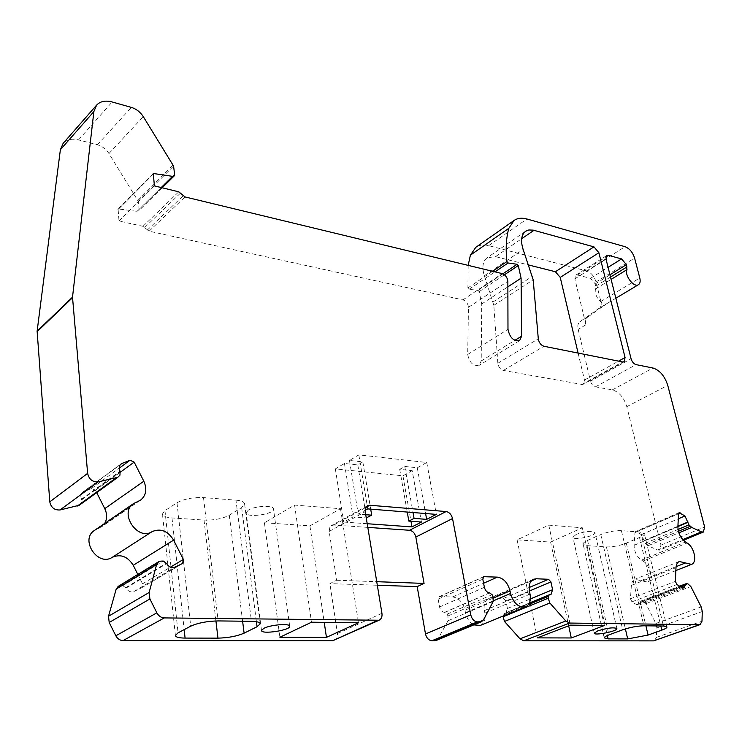 <?xml version="1.0" encoding="UTF-8"?>
<svg xmlns="http://www.w3.org/2000/svg" width="742" height="742" viewBox="0 0 742 742"><rect width="100%" height="100%" fill="white"/><g stroke="black" fill="none" stroke-linecap="round" stroke-linejoin="round"><path stroke-width="0.56" stroke-dasharray="3.71 2.78" d="M367.8 527.395L333.817 525.048L331.461 525.54L329.902 527.043L329.17 531.42L336.655 580.235L329.902 583.62L377.316 585.243M367.197 523.722L343.732 522.053L353.062 516.951L366.242 517.935M365.713 514.707L358.21 514.132L365.11 510.348M412.181 470.641L402.925 475.817L335.347 468.907L344.455 463.462L357.792 464.882L362.838 461.904L349.491 460.457L358.831 454.883L426.752 462.498L417.282 467.794L404.798 466.44L399.706 469.324L412.181 470.641L421.437 522.043M402.925 475.817L410.975 521.264M335.347 468.907L343.732 522.053M334.549 640.309C336.84 639.075 337.805 636.822 337.452 633.557L329.902 583.62M137.817 574.429L142.538 583.824L141.685 587.766L134.024 591.439C130.805 592.552 128.162 591.43 126.094 588.072L122.82 585.651L118.191 586.393M104.705 523.398L101.264 527.043L94.457 530.428M79.227 505.274L81.453 503.104L81.564 499.255C80.303 496.296 80.711 493.903 82.807 492.085L91.572 488.459L95.532 490.276L96.701 492.595M468.165 265.376L467.905 287.942L469.065 289.306L478.024 290.419L479.147 291.643L481.743 303.979L481.196 360.974L479.128 365.361C473.164 366.288 469.352 362.662 467.701 354.472L468.452 307.318C468.035 303.589 466.199 301.104 462.943 299.87L149.096 231.189L142.965 226.319L119.017 221.033L118.08 208.938L137.075 211.331L138.643 210.904L139.097 209.439L138.207 201.24L108.972 153.538C106.06 149.096 102.192 146.174 97.36 144.773L78.494 139.913C71.909 138.364 66.799 139.505 63.153 143.336M607.206 303.404L587.488 317.224C585.661 318.661 585.141 321.175 585.911 324.773L574.864 278.816L575.681 275.189L577.397 275.004L590.493 278.315L595.242 283.917L595.733 288.842C592.923 294.472 602.458 306.854 607.021 303.524L599.555 307.986C601.122 306.743 601.558 304.582 600.862 301.484L596.049 281.96C594.249 276.265 591.133 272.583 586.69 270.923L488.69 245.658C483.608 244.387 479.304 244.953 475.77 247.355M599.555 307.986L579.771 321.833C577.935 323.28 577.406 325.784 578.166 329.365L590.484 381.147L631.071 358.757M654.444 640.736L656.345 637.424L656.865 627.927L655.854 623.466L645.902 603.645L642.999 601.085L641.144 600.955L638.945 605.082L636.868 604.776L631.952 601.855L630.45 598.794L631.368 585.373C631.646 582.22 632.815 580.179 634.864 579.279L646.987 581.969C653.136 580.049 650.242 565.033 643.026 561.082L641.478 560.136C636.645 556.546 634.197 551.603 634.113 545.287L634.985 532.589L635.616 531.467L641.44 534.611L645.243 543.283L648.016 545.76L657.607 549.989L659.629 550.11L660.974 545.101L626.814 406.662C623.957 397.526 619.125 391.924 612.336 389.865L595.409 386.851C593.071 386.137 591.43 384.245 590.484 381.147M480.324 625.423C484.294 623.363 485.815 619.245 484.869 613.087L484.378 610.592C483.469 604.563 484.897 600.547 488.672 598.544L491.408 598.033L503.586 598.377L505.942 600.946L507.445 608.486L505.738 613.282L503.901 613.551L502.909 616.129M436.157 640.476L438.095 638.686L448.057 620.729L447.955 615.962L447.111 614.126L444.551 612.354C442.047 611.992 440.377 610.212 439.552 607.012L438.123 599.128L439.051 596.689L452.676 596.939C458.844 597.894 462.943 602.309 464.984 610.202L465.447 612.725C466.699 618.374 469.482 622.427 473.776 624.894M578.101 353.071L584.473 380.062L583.416 384.226L581.886 384.439L503.345 370.434C500.256 369.386 498.42 366.993 497.854 363.255L493.829 305.352L484.331 275.736C481.781 267.268 482.717 261.267 487.142 257.752L495.526 256.649L528.499 264.95M648.016 545.76L678.865 532.839M481.743 303.979L507.871 286.839M119.017 221.033L154.401 185.88M336.655 580.235L376.732 581.691M497.854 363.255L538.302 338.834M264.421 522.776L309.924 525.846L340.504 508.706L294.583 505.089L264.421 522.776L279.901 637.239M294.583 505.089L311.519 622.213M309.924 525.846L324.226 622.352M340.504 508.706L358.479 622.742M248.357 510.097L246.158 512.787C245.992 518.259 274.549 514.317 273.483 509.031C273.844 505.005 254.886 505.775 248.357 510.097M235.956 500.164C241.391 500.674 244.266 501.926 244.6 503.939L241.651 507.602L229.297 515.18C222.489 518.723 214.058 520.355 204.013 520.077L171.986 517.935C166.023 517.462 162.841 516.144 162.461 513.974L164.965 510.654L176.995 502.742C183.979 498.921 192.809 497.205 203.503 497.594L235.956 500.164L251.464 621.304M621.397 530.632C614.756 530.456 607.884 531.773 600.779 534.583L587.581 540.399C584.538 541.771 583.054 542.996 583.138 544.053L587.07 545.639L606.427 546.928C612.799 547.049 619.422 545.787 626.294 543.125L639.493 537.496C642.776 536.058 644.39 534.778 644.316 533.665L640.745 532.162L621.397 530.632L643.898 625.794M576.274 534.37L572.926 537.189C572.954 540.862 595.956 536.095 594.926 532.626C591.893 530.53 585.67 531.114 576.274 534.37M550.62 542.087L582.331 527.785L548.774 525.141L517.109 539.833L550.62 542.087L568.669 625.803M517.109 539.833L537.338 637.879M582.331 527.785L604.368 625.515M548.774 525.141L570.394 625.135M344.455 463.462L353.062 516.951M357.792 464.882L366.529 517.953M362.838 461.904L370.694 509.133M349.491 460.457L358.21 514.132M358.831 454.883L367.763 508.901M426.752 462.498L436.342 514.392M417.282 467.794L425.593 513.529M404.798 466.44L413.006 512.518M399.706 469.324L407.247 512.063M333.817 525.048L365.778 507.482M79.728 504.838L118.238 476.911M81.453 503.104L119.972 475.158M81.815 499.737L120.297 471.68M81.564 499.255L120.037 471.17M83.874 491.501L120.334 464.659M91.572 488.459L119.249 468.156M95.532 490.276L120.482 472.107M99.131 528.202L138.346 501.342M96.627 529.25L135.805 502.38M142.538 583.824L170.41 567.176M141.499 587.868L182.374 563.595M134.024 591.439L174.806 567.185M126.094 588.072L166.681 563.595M125.843 587.581L166.421 563.085M122.82 585.651L163.305 561.045M120.278 585.763L160.717 561.128M337.452 633.557L381.935 613.309M329.17 531.42L365.222 511.73M438.095 638.686L483.506 619.83M448.057 620.729L493.198 601.502M447.955 615.962L493.003 596.605M447.111 614.126L492.122 594.713M444.903 612.363L489.868 592.867M444.551 612.354L489.516 592.858M439.552 607.012L484.387 587.302M438.123 599.128L482.81 579.187M439.672 596.568L483.19 577.081M452.676 596.939L483.599 583.24M464.984 610.202L493.486 597.987M465.447 612.725L493.486 600.779M484.869 613.087L530.029 594.129M484.378 610.592L529.491 591.559M491.408 598.033L531.346 580.903M503.586 598.377L529.111 587.534M505.942 600.946L529.389 591.04M507.445 608.486L530.382 598.942M504.727 613.467L549.961 594.778M504.412 613.458L549.637 594.769M502.983 615.099L528.434 604.6M656.345 637.424L701.978 621.221M656.865 627.927L702.294 611.51M655.854 623.466L701.19 606.937M645.902 603.645L690.858 586.542M642.999 601.085L687.917 583.88M641.617 600.899L686.536 583.676M640.429 602.207L680.646 586.811M640.402 602.56L680.998 587.033M636.868 604.776L681.889 587.581M631.952 601.855L676.927 584.529M630.45 598.794L675.359 581.376M631.368 585.373L675.999 567.667M640.967 580.624L676.083 566.665M643.026 561.082L687.101 543.005M641.478 560.136L685.534 542.022M634.113 545.287L677.9 526.755M634.985 532.589L678.503 513.807M636.701 531.643L678.522 513.585M641.44 534.611L678.262 518.834M644.344 540.473L677.919 526.245M644.325 540.807L677.91 526.579M645.243 543.283L678.04 529.454M646.505 544.684L678.401 531.281M657.607 549.989L682.742 539.592M660.974 545.101L704.622 526.95M626.814 406.662L667.754 385.358M612.336 389.865L652.997 368.013M595.409 386.851L636.089 364.637M585.911 324.773L578.166 329.365M574.864 278.816L606.019 259.171M577.397 275.004L605.889 256.992M590.493 278.315L608.078 267.343M595.242 283.917L609.961 274.818M595.789 286.124L610.518 277.044M595.733 288.842L611.111 279.391M600.862 301.484L639.789 278M596.049 281.96L634.605 258.086M586.69 270.923L625.079 246.696M488.69 245.658L526.931 219.001M467.905 287.942L492.586 271.275M469.065 289.306L494.97 271.85M478.024 290.419L502.863 273.817M479.147 291.643L504.449 274.772M481.196 360.974L514.772 340.392M467.701 354.472L507.982 329.327M468.452 307.318L507.853 281.301M462.943 299.87L502.213 273.603M149.096 231.189L185.036 196.936M147.278 230.103L183.181 195.786M144.783 227.404L180.621 192.976M142.965 226.319L178.757 191.816M117.857 209.661L153.056 174.222M118.896 208.706L153.065 174.305M137.075 211.331L161.227 187.55M139.097 209.439L174.602 174.463M138.207 201.24L173.582 166.06M137.734 199.96L173.09 164.743M108.972 153.538L143.28 116.624M97.36 144.773L131.38 107.395M78.494 139.913L112.163 101.969M587.488 317.224L579.771 321.833M584.473 380.062L618.568 361.15M495.526 256.649L521.663 238.748M581.886 384.439L622.584 361.948M503.345 370.434L543.932 346.264M493.829 305.352L533.192 279.799M493.124 301.911L532.422 276.284M484.331 275.736L523.147 249.488M241.651 507.602L256.417 621.694M229.297 515.18L242.606 621.202M204.013 520.077L215.931 620.943M171.986 517.935L184.174 629.624M164.965 510.654L178.08 632.843M176.995 502.742L190.703 626.183M203.503 497.594L218.157 620.924M600.779 534.583L622.714 629.8M587.581 540.399L608.959 634.874M587.07 545.639L607.364 635.504M606.427 546.928L625.376 628.91M626.294 543.125L645.892 625.812M639.493 537.496L660.825 625.979M640.745 532.162L663.441 626.016M121.215 463.796L82.807 492.085M140.507 500.173L101.264 527.043M182.569 563.493L141.685 587.766M367.448 505.738L331.461 525.54M483.701 576.692L439.051 596.689M533.572 579.252L488.672 598.544M550.972 594.592L505.738 613.282M529.371 603.023L503.901 613.551M679.635 586.189L641.144 600.955M683.966 587.924L638.945 605.082M679.357 561.49L634.864 579.279M675.86 570.57L646.987 581.969M679.106 512.676L635.616 531.467M683.401 540.297L659.629 550.11M606.78 255.517L575.681 275.189M615.851 298.228L607.021 303.524M519.623 340.634L479.128 365.361M153.279 173.48L118.08 208.938M162.155 187.772L138.643 210.904M624.096 361.762L583.416 384.226M525.614 231.263L487.142 257.752M289.695 626.165L273.483 509.031M261.518 630.487L246.158 512.787M260.201 623.632L244.6 503.939M175.409 635.514L162.461 513.974M604.22 637.87L583.138 544.053M666.947 626.888L644.316 533.665M616.871 628.52L594.926 532.626M594.249 633.149L572.926 537.189"/><path stroke-width="1.11" d="M376.732 581.691L424.072 583.407L415.835 537.05C414.834 533.136 412.738 530.873 409.538 530.27L367.8 527.395M369.813 505.256L446.109 511.544C449.337 512.203 451.479 514.54 452.537 518.556L470.753 614.84C471.866 619.069 474.055 621.425 477.31 621.889L481.586 621.657L483.506 619.83L493.198 601.502L493.003 596.605L492.122 594.713L489.516 592.858C486.993 592.45 485.277 590.595 484.387 587.302L482.81 579.187L483.701 576.692L497.4 577.128C503.614 578.194 507.816 582.785 510.014 590.91L510.524 593.507C513.64 603.506 518.695 607.911 525.707 606.743C529.649 604.665 531.096 600.463 530.029 594.129L529.491 591.559C528.462 585.364 529.825 581.264 533.572 579.252L536.308 578.769L548.524 579.289L550.935 581.941L552.595 589.704L550.972 594.592L549.136 594.852L548.236 596.429L548.153 598.228L549.868 602.986L565.784 620.989L569.559 623.057L699.381 624.708L700.151 624.588L701.978 621.221L702.294 611.51L701.19 606.937L690.858 586.542L687.917 583.88L686.072 583.722L683.966 587.924L681.889 587.581L676.927 584.529L675.359 581.376L675.999 567.667C676.212 564.449 677.325 562.38 679.357 561.49L691.488 564.402C697.573 562.519 694.373 547.151 687.101 543.005L685.534 542.022C680.655 538.293 678.114 533.201 677.9 526.755L678.503 513.807L679.106 512.676L684.968 515.968L688.938 524.863L691.748 527.441L701.385 531.884L703.397 532.042L704.622 526.95L667.754 385.358C664.721 376.018 659.796 370.23 652.997 368.013L636.089 364.637C633.761 363.877 632.082 361.92 631.071 358.757L606.019 259.171L606.78 255.517L608.486 255.35L621.583 258.921L626.396 264.662L626.971 269.652C624.263 275.31 633.956 287.989 638.445 284.687C640.114 283.518 640.569 281.292 639.789 278L634.605 258.086C632.703 252.271 629.531 248.477 625.079 246.696L526.931 219.001C521.839 217.61 517.545 218.092 514.058 220.457L508.845 228.286C506.137 237.904 505.506 248.997 506.953 261.574L508.131 262.983L517.109 264.291L518.259 265.562L521.088 278.167L521.607 336.2L519.623 340.634C513.668 341.478 509.791 337.703 507.982 329.327L507.853 281.301C507.37 277.499 505.488 274.93 502.213 273.603L185.036 196.936L178.757 191.816L154.401 185.88L153.279 173.48L172.58 176.355L174.166 175.956L174.602 174.463L173.582 166.06L143.28 116.624C140.266 112.014 136.296 108.935 131.38 107.395L112.163 101.969C105.457 100.226 100.272 101.274 96.618 105.104L93.872 111.578L72.512 297.18L87.63 473.377C89.003 479.332 92.527 482.17 98.194 481.892L117.728 477.356L119.972 475.158L120.037 471.17C118.711 468.1 119.1 465.642 121.215 463.796L130.1 460.198L134.172 462.136L143.827 481.224C147.268 489.182 146.165 495.498 140.507 500.173L133.616 503.568C118.627 512.75 137.511 541.382 152.101 531.624C160.624 528.044 167.794 530.882 173.628 540.139L183.376 559.431L182.569 563.493L174.806 567.185C171.541 568.289 168.833 567.092 166.681 563.595L163.305 561.045L160.717 561.128L158.593 561.759L156.599 564.504L149.133 592.496L149.903 598.961L156.868 612.836C158.63 616.018 161.107 617.706 164.297 617.91L379.116 620.238C381.407 618.986 382.353 616.676 381.935 613.309L365.147 511.173L366.158 506.879L367.448 505.738L369.813 505.256L365.778 507.482M365.11 510.348L367.763 508.901L436.342 514.392L426.659 519.363L414.055 518.398L408.842 521.107L421.437 522.043L411.977 526.903L367.197 523.722M366.242 517.935L371.696 515.161L365.713 514.707M96.618 105.104L63.153 143.336L60.371 149.726L37.119 331.173L49.797 501.861C51.068 507.611 54.481 510.311 60.028 509.958L79.227 505.274L117.728 477.356M410.975 521.264L411.977 526.903M622.584 361.948L543.932 346.264C540.825 345.132 538.952 342.656 538.302 338.834L533.192 279.799L523.147 249.488C520.439 240.825 521.264 234.75 525.614 231.263L528.805 229.974L533.285 230.15L593.962 246.873L598.887 252.725L625.07 357.542L624.096 361.762L622.584 361.948M377.316 585.243L417.18 586.607L425.5 633.974C426.539 638.083 428.672 640.337 431.9 640.754L436.157 640.476L481.586 621.657M158.593 561.759L118.191 586.393L116.206 589.083L108.517 616.231L109.185 622.473L115.835 635.792C117.514 638.843 119.916 640.439 123.042 640.596L332.704 640.698L379.116 620.238M133.616 503.568L94.457 530.428C79.654 539.536 97.786 566.971 112.218 557.335C120.621 553.745 127.624 556.398 133.226 565.283L137.817 574.429M96.701 492.595L104.761 508.632C107.247 513.946 107.228 518.871 104.705 523.398M514.058 220.457L475.77 247.355L470.4 255.165L468.165 265.376M502.909 616.129L504.486 621.471L520.031 638.834L523.759 640.8L653.665 640.865L700.151 624.588M473.776 624.894L480.324 625.423L525.707 606.743M528.499 264.95L555.396 271.73L560.238 277.397L578.101 353.071M77.307 506.044L115.78 478.117M311.519 622.213L279.901 637.239L326.443 637.359L358.479 622.742L311.519 622.213M263.864 628.316L261.518 630.487C261.147 634.698 290.604 630.273 289.714 626.267C290.233 623.169 270.728 624.69 263.864 628.316M218.157 620.924L251.464 621.304C257.029 621.434 259.95 622.25 260.219 623.781L257.066 626.74L244.109 633.149C236.995 636.2 228.286 637.87 217.963 638.139L185.092 638.083C178.97 638.009 175.733 637.155 175.409 635.514L178.08 632.843L190.703 626.183C198.003 622.9 207.157 621.147 218.157 620.924M424.072 583.407L417.18 586.607M537.338 637.879L571.294 637.962L604.368 625.515L570.394 625.135L537.338 637.879M597.82 630.83L594.249 633.149C594.073 635.94 617.724 631.182 616.88 628.595C613.931 627.148 607.577 627.89 597.82 630.83M643.898 625.794C637.165 625.979 630.106 627.315 622.714 629.8L608.959 634.874C605.778 636.07 604.201 637.063 604.22 637.87L608.125 638.881L627.695 638.918L648.091 635.059L661.827 630.134C665.259 628.873 666.975 627.825 666.975 626.981L663.441 626.016L643.898 625.794M678.865 532.839L691.748 527.441M507.871 286.839L521.088 278.167M324.226 622.352L326.443 637.359M568.669 625.803L571.294 637.962M370.694 509.133L371.696 515.161M425.593 513.529L426.659 519.363M413.006 512.518L414.055 518.398M407.247 512.063L408.842 521.107M409.538 530.27L446.109 511.544M37.109 331.693L72.503 297.709M49.797 501.861L87.63 473.377M60.028 509.958L98.194 481.892M37.119 331.173L72.512 297.18M120.334 464.659L122.3 463.212M119.249 468.156L130.1 460.198M120.482 472.107L134.172 462.136M104.761 508.632L143.827 481.224M112.218 557.335L152.101 531.624M133.226 565.283L173.628 540.139M170.41 567.176L183.376 559.431M116.206 589.083L156.599 564.504M108.517 616.231L149.133 592.496M109.185 622.473L149.903 598.961M115.835 635.792L156.868 612.836M123.042 640.596L164.297 617.91M332.704 640.698L377.251 620.609M415.835 537.05L452.537 518.556M425.5 633.974L470.753 614.84M431.9 640.754L477.31 621.889M434.738 640.754L480.167 621.926M483.19 577.081L484.322 576.58M483.599 583.24L497.4 577.128M493.486 597.987L510.014 590.91M493.486 600.779L510.524 593.507M531.346 580.903L536.308 578.769M529.111 587.534L548.524 579.289M529.389 591.04L550.935 581.941M530.382 598.942L552.595 589.704M528.434 604.6L548.236 596.429M502.853 616.852L548.153 598.228M504.486 621.471L549.868 602.986M520.031 638.834L565.784 620.989M523.759 640.8L569.559 623.057M653.665 640.865L699.381 624.708M680.646 586.811L685.376 585.002M680.998 587.033L685.358 585.364M676.083 566.665L685.469 562.946M678.522 513.585L680.191 512.861M678.262 518.834L684.968 515.968M677.919 526.245L687.982 521.988M677.91 526.579L687.964 522.322M678.04 529.454L688.938 524.863M678.401 531.281L690.227 526.319M682.742 539.592L701.385 531.884M605.889 256.992L608.486 255.35M608.078 267.343L621.583 258.921M609.961 274.818L626.396 264.662M610.518 277.044L626.981 266.897M611.111 279.391L626.971 269.652M470.4 255.165L508.845 228.286M492.586 271.275L506.953 261.574M494.97 271.85L508.131 262.983M502.863 273.817L517.109 264.291M504.449 274.772L518.259 265.562M514.772 340.392L521.607 336.2M153.065 174.305L154.104 173.266M161.227 187.55L172.58 176.355M60.371 149.726L93.872 111.578M560.238 277.397L598.887 252.725M618.568 361.15L625.07 357.542M555.396 271.73L593.962 246.873M521.663 238.748L533.962 230.326M256.417 621.694L257.066 626.74M242.606 621.202L244.109 633.149M215.931 620.943L217.963 638.139M184.174 629.624L185.092 638.083M607.364 635.504L608.125 638.881M625.376 628.91L627.695 638.918M645.892 625.812L648.091 635.059M660.825 625.979L661.827 630.134M549.136 594.852L529.371 603.023M686.072 583.722L679.635 586.189M691.488 564.402L675.86 570.57M703.397 532.042L683.401 540.297M638.445 284.687L615.851 298.228M174.166 175.956L162.155 187.772"/></g></svg>
